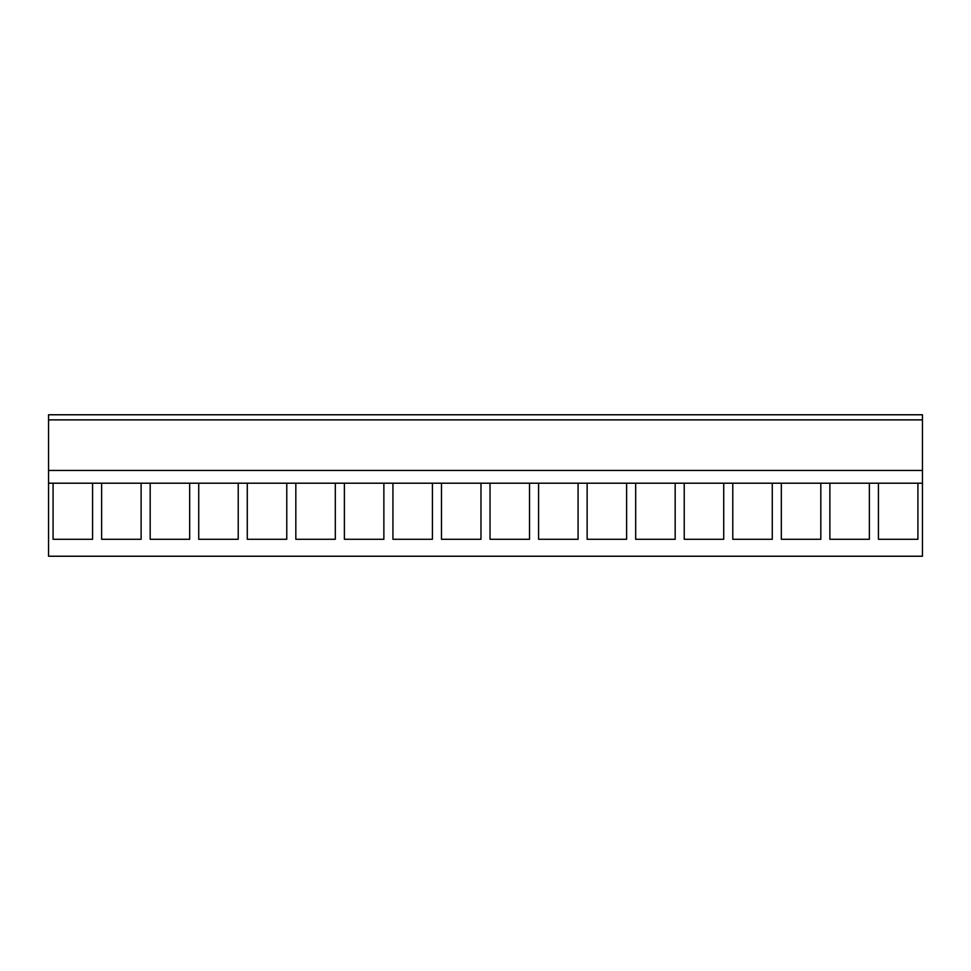 <?xml version="1.0" encoding="UTF-8"?>
<svg xmlns="http://www.w3.org/2000/svg" width="971" height="971" viewBox="0 0 971 971"><rect width="100%" height="100%" fill="white"/><g stroke="black" fill="none" stroke-linecap="round" stroke-linejoin="round"><path stroke-width="1.46" d="M48.55 483.206L48.55 556.225L922.45 556.225L922.45 470.462L48.55 470.462L48.55 483.206L53.077 483.206L53.077 539.281L92.573 539.281L92.573 483.206L101.627 483.206L101.627 539.281L141.123 539.281L141.123 483.206L150.177 483.206L150.177 539.281L189.673 539.281L189.673 483.206L198.727 483.206L198.727 539.281L238.223 539.281L238.223 483.206L247.277 483.206L247.277 539.281L286.773 539.281L286.773 483.206L295.827 483.206L295.827 539.281L335.323 539.281L335.323 483.206L344.377 483.206L344.377 539.281L383.873 539.281L383.873 483.206L392.927 483.206L392.927 539.281L432.423 539.281L432.423 483.206L441.477 483.206L441.477 539.281L480.973 539.281L480.973 483.206L490.027 483.206L490.027 539.281L529.523 539.281L529.523 483.206L538.577 483.206L538.577 539.281L578.073 539.281L578.073 483.206L587.127 483.206L587.127 539.281L626.623 539.281L626.623 483.206L635.677 483.206L635.677 539.281L675.173 539.281L675.173 483.206L684.227 483.206L684.227 539.281L723.723 539.281L723.723 483.206L732.777 483.206L732.777 539.281L772.273 539.281L772.273 483.206L781.327 483.206L781.327 539.281L820.823 539.281L820.823 483.206L829.877 483.206L829.877 539.281L869.373 539.281L869.373 483.206L878.427 483.206L878.427 539.281L917.923 539.281L917.923 483.206L922.45 483.206M48.55 419.873L48.55 470.462L922.45 470.462L922.45 414.775L48.55 414.775L48.55 419.873L922.45 419.873M92.573 483.206L53.077 483.206L92.573 483.206M141.123 483.206L101.627 483.206L141.123 483.206M189.673 483.206L150.177 483.206L189.673 483.206M238.223 483.206L198.727 483.206L238.223 483.206M286.773 483.206L247.277 483.206L286.773 483.206M335.323 483.206L295.827 483.206L335.323 483.206M383.873 483.206L344.377 483.206L383.873 483.206M432.423 483.206L392.927 483.206L432.423 483.206M480.973 483.206L441.477 483.206L480.973 483.206M529.523 483.206L490.027 483.206L529.523 483.206M578.073 483.206L538.577 483.206L578.073 483.206M626.623 483.206L587.127 483.206L626.623 483.206M675.173 483.206L635.677 483.206L675.173 483.206M723.723 483.206L684.227 483.206L723.723 483.206M772.273 483.206L732.777 483.206L772.273 483.206M820.823 483.206L781.327 483.206L820.823 483.206M869.373 483.206L829.877 483.206L869.373 483.206M917.923 483.206L878.427 483.206L917.923 483.206"/></g></svg>
